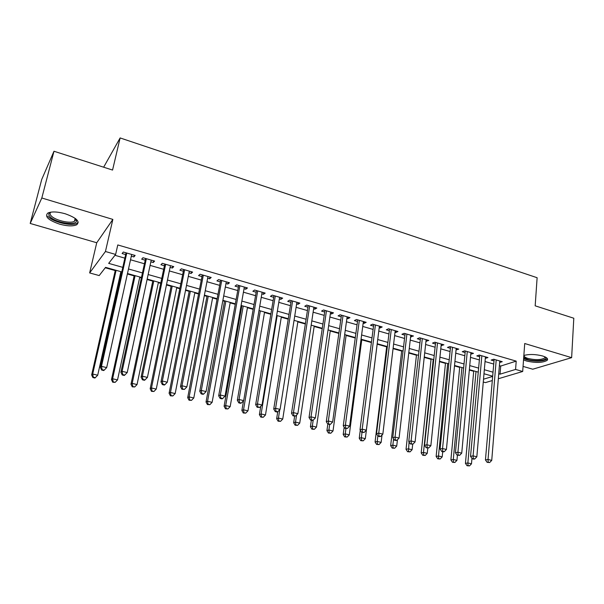 <?xml version="1.0" encoding="UTF-8"?>
<svg xmlns="http://www.w3.org/2000/svg" width="604" height="604" viewBox="0 0 604 604"><rect width="100%" height="100%" fill="white"/><g stroke="black" fill="none" stroke-linecap="round" stroke-linejoin="round"><path stroke-width="0.91" d="M59.547 224.129C67.248 226.213 72.971 226.424 76.731 224.763C80.241 221.434 76.391 217.765 65.187 213.756C57.455 211.634 51.687 211.392 47.875 213.023C44.364 216.489 48.252 220.188 59.547 224.129M523.532 359.878L526.469 360.996C535.733 363.072 542.626 362.868 547.149 360.369C548.417 358.829 546.892 357.364 542.566 355.967C535.582 354.208 529.346 354.042 523.857 355.454M121.676 271.883L105.579 267.361L99.199 275.567L89.641 272.925L105.436 251.506L115.628 254.435L108.682 263.367L122.695 267.33M96.738 242.748L112.857 219.403L41.819 197.999L53.983 151.249L41.721 179.471L30.2 223.45L96.738 242.748L89.641 272.925M103.646 167.202L120.128 137.939L537.122 277.719L535.174 305.82L573.8 318.233L571.633 357.659L524.717 343.517L522.694 371.483L498.33 378.753M523.064 366.401L532.758 369.21L571.633 357.659M492.018 380.633L485.405 382.611L483.276 382.022M105.262 267.776L115.228 270.577M120.77 272.132L121.57 272.359M127.376 273.989L134.141 275.885M139.698 277.447L141.245 277.885M147.074 279.524L152.759 281.117M158.339 282.687L160.611 283.329M166.455 284.967L171.098 286.273M176.693 287.844L179.667 288.682M185.534 290.328L189.165 291.347M194.782 292.925L198.429 293.952M204.311 295.605L206.968 296.353M212.593 297.931L216.904 299.146M222.801 300.8L224.507 301.275M230.147 302.861L235.092 304.25M241.004 305.911L241.789 306.137M247.436 307.723L253.008 309.286M264.484 312.51L270.652 314.246M281.275 317.228L288.025 319.123M297.832 321.879L305.148 323.933M314.156 326.47L322.015 328.674M330.245 330.984L338.633 333.348M346.107 335.447L355.016 337.946M361.751 339.841L371.158 342.483M377.175 344.174L386.658 346.839M393.061 348.636L401.66 351.052M408.749 353.046L416.458 355.212M424.219 357.394L431.06 359.312M439.463 361.675L445.465 363.359M454.502 365.903L459.674 367.353M469.331 370.063L473.702 371.294M41.819 197.999L30.2 223.45M131.31 256.194L133.884 256.934L135.137 255.454L123.307 252.034L122.106 253.537L125.557 254.533M150.849 261.834L153.273 262.529L154.601 261.087L142.959 257.719L141.676 259.184L145.066 260.165M170.071 267.383L172.351 268.04L173.756 266.628L162.302 263.314L160.936 264.741L164.273 265.707M188.999 272.842L191.128 273.461L192.616 272.087L181.336 268.825L179.894 270.214L183.186 271.166M207.633 278.225L209.626 278.799L211.189 277.462L200.083 274.246L198.565 275.605L201.796 276.541M225.979 283.518L227.836 284.054L229.467 282.755L218.535 279.592L216.942 280.905L220.128 281.826M244.046 288.735L245.768 289.233L247.474 287.965L236.7 284.846L235.039 286.13L238.18 287.036M261.834 293.869L263.435 294.329L265.201 293.099L254.594 290.026L252.865 291.279L255.96 292.17M279.358 298.927L280.83 299.35L282.664 298.149L272.223 295.13L270.426 296.345L273.469 297.228M296.624 303.91L297.976 304.295L299.871 303.132L289.58 300.15L287.715 301.336L290.72 302.204M313.627 308.818L314.858 309.173L316.821 308.032L306.681 305.103L304.756 306.258L307.715 307.111M330.38 313.657L331.505 313.974L333.521 312.872L323.533 309.98L321.547 311.105L324.461 311.943M346.892 318.421L347.904 318.708L349.98 317.628L340.135 314.782L338.089 315.877L340.966 316.707M363.17 323.117L364.069 323.374L366.198 322.325L356.496 319.516L354.397 320.588L357.228 321.404M379.206 327.745L379.999 327.98L382.189 326.953L372.623 324.182L370.463 325.224L373.257 326.032M395.008 332.306L395.703 332.51L397.945 331.513L388.515 328.78L386.311 329.799L389.059 330.592M410.592 336.805L413.476 336.005L404.182 333.317L401.924 334.306L404.635 335.084M425.956 341.245L428.795 340.437L419.629 337.787L417.319 338.746L419.991 339.524M441.109 345.616L443.895 344.808L434.857 342.196L432.502 343.132L435.137 343.895M456.05 349.927L458.791 349.12L449.874 346.545L447.473 347.451L450.071 348.206M470.78 354.178L473.476 353.37L464.687 350.826L462.241 351.717L464.801 352.457M485.306 358.376L487.964 357.56L479.297 355.054L476.805 355.922L479.334 356.647M499.387 365.677L500.701 366.054L516.209 361.132L117.78 244.945L115.628 254.435M114.949 255.303L124.756 258.119M130.524 259.773L144.303 263.729M150.086 265.39L163.541 269.256M169.347 270.924L182.476 274.692M188.305 276.36L201.124 280.045M206.968 281.721L219.478 285.315M225.337 286.998L237.561 290.501M243.435 292.193L255.364 295.62M261.253 297.304L272.902 300.649M278.799 302.347L290.177 305.609M296.088 307.308L307.194 310.501M313.121 312.2L323.971 315.311M329.897 317.017L340.49 320.06M346.432 321.766L356.783 324.733M362.732 326.439L372.834 329.346M378.791 331.052L388.659 333.884M394.616 335.598L404.257 338.361M410.222 340.075L419.637 342.778M425.609 344.491L434.797 347.134M440.777 348.848L449.754 351.43M455.733 353.144L464.506 355.665M470.486 357.379L479.048 359.841M485.035 361.554L493.4 363.955M499.644 362.513L502.249 361.698L493.702 359.221L491.165 360.067L493.664 360.784M112.857 219.403L105.436 251.506M516.209 361.132L515.582 369.437L522.694 371.483M53.983 151.249L112.555 170.064L120.128 137.939M492.388 376.118L483.985 373.755M477.975 372.064L469.368 369.648M463.351 367.957L454.54 365.48M448.53 363.789L439.508 361.252M433.498 359.561L424.265 356.964M418.255 355.273L408.795 352.615M402.8 350.932L393.113 348.206M387.119 346.522L377.198 343.729M371.211 342.045L361.056 339.191M355.069 337.508L344.673 334.586M338.693 332.902L328.048 329.912M322.075 328.229L311.173 325.163M305.216 323.487L294.042 320.346M288.1 318.678L276.662 315.462M270.72 313.793L259.01 310.501M253.084 308.833L241.087 305.458M235.175 303.797L222.884 300.339M216.987 298.686L204.401 295.145M198.52 293.491L185.624 289.867M179.758 288.214L166.553 284.499M160.709 282.861L147.172 279.056M141.344 277.417L127.482 273.514M483.517 379.214L492.358 376.519M498.73 373.8L500.052 374.17L515.582 369.437M128.486 268.969L142.325 272.887M148.139 274.533L161.645 278.361M167.474 280.014L180.656 283.744M186.508 285.398L199.38 289.044M205.247 290.705L217.81 294.261M223.699 295.93L235.96 299.403M241.864 301.071L253.839 304.461M259.75 306.137L271.445 309.444M277.364 311.128L288.788 314.359M294.722 316.035L305.873 319.191M311.815 320.875L322.702 323.963M328.659 325.647L339.289 328.659M345.254 330.343L355.635 333.287M361.607 334.978L371.747 337.847M377.726 339.539L387.625 342.34M393.612 344.038L403.283 346.772M409.27 348.47L418.715 351.143M424.71 352.842L433.929 355.454M439.931 357.153L448.938 359.705M454.933 361.403L463.736 363.887M469.738 365.594L478.33 368.025M484.332 369.724L492.721 372.102M500.701 366.054L500.052 374.17M499.818 360.996L499.697 362.528M485.578 356.873L485.442 358.414M471.143 352.698L470.999 354.246M456.511 348.463L456.36 350.018M441.675 344.167L441.509 345.73M426.628 339.81L426.454 341.388M411.369 335.394L411.188 336.979M395.892 330.916L395.703 332.51M380.195 326.379L379.999 327.98M364.28 321.766L364.069 323.374M348.123 317.092L347.904 318.708M331.739 312.351L331.505 313.974M315.107 307.542L314.858 309.173M298.233 302.657L297.976 304.295M281.102 297.697L280.83 299.35M263.714 292.668L263.435 294.329M246.062 287.557L245.768 289.233M228.146 282.37L227.836 284.054M209.943 277.108L209.626 278.799M191.468 271.755L191.128 273.461M172.699 266.326L172.351 268.04M153.635 260.807L153.273 262.529M134.269 255.205L133.884 256.934M494.14 359.35L485.442 459.931L488.04 459.485L496.201 359.946M488.183 462.181L487.141 462.354L489.663 462.536L488.183 462.181L488.04 459.485L491.739 460.384L499.765 360.981M485.442 459.931L487.141 462.354M489.663 462.536L491.739 460.384M473.74 370.879L465.442 463.374L467.866 462.951L471.49 463.812L471.958 458.398M475.997 371.513L467.866 462.951L468.024 465.556L467.051 465.722L469.474 465.895L468.024 465.556M471.49 463.812L469.474 465.895M467.051 465.722L465.442 463.374M545.578 357.145L545.835 357.56C547.481 360.535 534.993 361.766 527.617 359.425L523.706 357.523M524.121 355.363C523.789 356.511 525.14 357.553 528.175 358.489C535.597 360.158 541.116 359.984 544.74 357.968L545.095 356.904M523.623 358.595L526.605 359.742C535.808 361.811 542.649 361.592 547.149 359.101L547.451 358.716M75.727 218.791L76.481 220.8C76.693 226.289 54.262 222.544 49.702 216.315C48.282 214.503 48.577 213.129 50.593 212.185M50.902 212.132C49.815 213.008 49.807 214.133 50.895 215.5C54.315 220.15 70.23 224.031 74.451 221.275L75.689 219.652L75.477 218.595M47.776 216.134C52.08 221.902 71.77 226.674 76.995 223.276L78.233 222.159M479.81 355.205L470.539 456.352L473.091 455.884L481.826 355.786M473.249 458.602L472.23 458.783L473.725 459.146L474.752 458.964L473.249 458.602L473.091 455.884L476.843 456.79L485.442 356.836M470.539 456.352L472.23 458.783M474.752 458.964L476.843 456.79M465.284 351L455.424 452.721L457.93 452.23L467.262 351.573M458.104 454.971L457.1 455.167L459.629 455.341L458.104 454.971L457.93 452.23L461.735 453.151L470.924 352.63M455.424 452.721L457.1 455.167M459.629 455.341L461.735 453.151M450.554 346.741L440.089 449.029L442.551 448.53L452.487 347.292M442.74 451.294L441.758 451.49L443.298 451.86L444.287 451.664L442.74 451.294L442.551 448.53L446.416 449.459L456.194 348.372M440.089 449.029L441.758 451.49M444.287 451.664L446.416 449.459M435.62 342.415L424.536 445.291L426.945 444.771L437.5 342.959M427.156 447.556L426.19 447.76L428.727 447.934L427.156 447.556L426.945 444.771L430.863 445.714L441.267 344.053M424.536 445.291L426.19 447.76M428.727 447.934L430.863 445.714M459.719 366.93L450.894 459.931L453.279 459.493L456.941 460.361L457.417 455.242M461.924 367.557L453.279 459.493L453.453 462.12L452.494 462.286L454.918 462.468L453.453 462.12M456.941 460.361L454.918 462.468M452.494 462.286L450.894 459.931M445.503 362.936L436.141 456.443L438.481 455.99L442.204 456.873L442.709 451.716M447.662 363.54L438.481 455.99L438.67 458.632L437.734 458.814L440.157 458.987L438.67 458.632M442.204 456.873L440.157 458.987M437.734 458.814L436.141 456.443M431.105 358.889L421.192 452.902L423.487 452.434L427.255 453.325L427.791 448.13M433.211 359.478L423.487 452.434L423.691 455.099L422.77 455.288L425.201 455.454L423.691 455.099M427.255 453.325L425.201 455.454M422.77 455.288L421.192 452.902M416.503 354.782L406.031 449.316L408.274 448.825L412.094 449.731L412.698 444.197M409.036 441.917L408.493 451.52L407.594 451.709L410.025 451.883L408.493 451.52M412.094 449.731L410.025 451.883M407.594 451.709L406.031 449.316M420.482 338.036L408.757 441.494L411.113 440.95L422.309 338.565M411.339 443.766L410.395 443.978L412.932 444.151L411.339 443.766L411.113 440.95L415.091 441.909L426.13 339.667M408.757 441.494L410.395 443.978M412.932 444.151L415.091 441.909M401.713 350.622L390.652 445.676L392.849 445.171L396.722 446.092L397.447 439.75M393.574 438.912L392.849 445.171L393.091 447.889L392.207 448.085L394.639 448.251L393.091 447.889M396.722 446.092L394.639 448.251M392.207 448.085L390.652 445.676M405.125 333.589L392.751 437.651L395.046 437.085L406.9 334.103M395.295 439.923L394.374 440.142L395.982 440.527L396.911 440.308L395.295 439.923L395.046 437.085L399.085 438.059L410.773 335.228M392.751 437.651L394.374 440.142M396.911 440.308L399.085 438.059M386.711 346.402L375.061 441.992L377.206 441.464L381.139 442.4L382.022 434.986M377.877 435.892L377.206 441.464L377.462 444.197L376.602 444.408L379.033 444.574L377.462 444.197M381.139 442.4L379.033 444.574M376.602 444.408L375.061 441.992M389.542 329.082L376.496 433.74L378.746 433.151L391.271 329.58M379.01 436.02L378.112 436.247L379.75 436.639L380.648 436.413L379.01 436.02L378.746 433.151L382.838 434.14L395.205 330.72M376.496 433.74L378.112 436.247M380.648 436.413L382.838 434.14M360.271 430.191L359.244 438.247L361.335 437.704L365.322 438.647L377.228 343.736M362.007 432.389L361.335 437.704L361.607 440.459L360.769 440.678L363.208 440.837L361.607 440.459M365.322 438.647L363.208 440.837M360.769 440.678L359.244 438.247M373.748 324.507L360.007 429.776L362.196 429.165L375.416 324.99M362.483 432.056L361.607 432.298L364.144 432.456L362.483 432.056L362.196 429.165L366.356 430.169L379.403 326.145M360.007 429.776L361.607 432.298M364.144 432.456L366.356 430.169M344.167 427.187L343.2 434.457L345.239 433.891L349.286 434.85L361.804 339.403M345.941 428.546L345.239 433.891L345.526 436.669L344.71 436.896L347.149 437.054L345.526 436.669M349.286 434.85L347.149 437.054M344.71 436.896L343.2 434.457M357.719 319.871L343.268 425.752L345.397 425.118L359.335 320.339M345.707 428.032L344.854 428.281L347.391 428.44L345.707 428.032L345.397 425.118L349.618 426.137L363.382 321.509M343.268 425.752L344.854 428.281M347.391 428.44L349.618 426.137M327.821 424.167L326.923 430.607L328.901 430.018L333.008 430.992L346.168 335.001M329.656 424.589L328.901 430.018L329.218 432.826L328.425 433.053L330.856 433.211L329.218 432.826M333.008 430.992L330.856 433.211M328.425 433.053L326.923 430.607M341.456 315.167L326.281 421.668L328.342 421.011L343.019 315.613M328.674 423.955L327.844 424.212L330.388 424.363L328.674 423.955L328.342 421.011L332.63 422.045L347.119 316.806M326.281 421.668L327.844 424.212M330.388 424.363L332.63 422.045M311.347 420.256L310.411 426.696L312.328 426.092L316.496 427.073L330.305 330.547M313.189 420.158L312.328 426.092L312.661 428.923L311.891 429.157L314.329 429.316L312.661 428.923M316.496 427.073L314.329 429.316M311.891 429.157L310.411 426.696M324.952 310.388L309.029 417.523L311.03 416.843L326.454 310.826M311.377 419.81L310.577 420.074L312.313 420.49L313.121 420.225L311.377 419.81L311.03 416.843L315.386 417.892L330.614 312.026M309.029 417.523L310.577 420.074M313.121 420.225L315.386 417.892M294.631 416.254L293.65 422.732L295.515 422.105L299.743 423.102L314.216 326.024M296.587 414.993L295.515 422.105L295.869 424.959L295.122 425.208L297.561 425.359L295.869 424.959M299.743 423.102L297.561 425.359M295.122 425.208L293.65 422.732M308.206 305.541L291.513 413.31L293.453 412.608L309.648 305.956M293.823 415.597L293.046 415.877L295.59 416.02L293.823 415.597L293.453 412.608L297.87 413.672L313.876 307.179M291.513 413.31L293.046 415.877M295.59 416.02L297.87 413.672M277.742 411.777L276.647 418.715L278.444 418.059L282.74 419.078L297.9 321.434M279.758 409.723L278.444 418.059L278.822 420.943L278.097 421.199L280.535 421.343L278.822 420.943M282.74 419.078L280.535 421.343M278.097 421.199L276.647 418.715M260.747 406.349L259.388 414.631L261.124 413.951L265.481 414.986L281.351 316.783M277.176 315.605L261.124 413.951L261.517 416.858L260.822 417.13L263.261 417.273L261.517 416.858M265.481 414.986L263.261 417.273M260.822 417.13L259.388 414.631M243.525 400.769L241.872 410.486L243.54 409.784L247.965 410.833L264.56 312.057M260.324 310.871L243.54 409.784L243.956 412.721L243.291 412.993L245.722 413.136L243.956 412.721M247.965 410.833L245.722 413.136M243.291 412.993L241.872 410.486M291.219 300.626L273.725 409.029L275.598 408.304L292.593 301.026M275.99 411.324L275.243 411.611L277.032 412.041L277.787 411.754L275.99 411.324L275.598 408.304L280.09 409.384L296.881 302.264M273.725 409.029L275.243 411.611M277.787 411.754L280.09 409.384M273.967 295.635L255.666 404.688L257.463 403.933L275.281 296.013M257.878 406.983L257.161 407.285L259.705 407.421L257.878 406.983L257.463 403.933L262.023 405.035L279.629 297.274M255.666 404.688L257.161 407.285M259.705 407.421L262.023 405.035M256.458 290.562L237.319 400.278L239.041 399.493L257.697 290.924M239.486 402.574L238.791 402.883L240.641 403.329L241.336 403.019L239.486 402.574L239.041 399.493L243.676 400.611L262.121 292.2M237.319 400.278L238.791 402.883M241.336 403.019L243.676 400.611M241.864 305.677L224.092 406.281L225.692 405.556L230.177 406.62L247.519 307.27M243.216 306.062L225.692 405.556L226.13 408.515L225.488 408.802L227.927 408.938L226.13 408.515M230.177 406.62L227.927 408.938M225.488 408.802L224.092 406.281M238.678 285.42L218.678 395.794L220.332 394.986L239.856 285.76M220.792 398.096L220.135 398.414L222.015 398.866L222.68 398.549L220.792 398.096L220.332 394.986L225.035 396.118L244.341 287.059M218.678 395.794L220.135 398.414M222.68 398.549L225.035 396.118M224.59 300.822L206.032 402.007L207.565 401.26L212.125 402.339L230.23 302.408M225.866 301.177L207.565 401.26L208.025 404.25L207.414 404.544L209.852 404.672L208.025 404.25M212.125 402.339L209.852 404.672M207.414 404.544L206.032 402.007M220.634 280.196L199.743 391.241L201.313 390.403L221.736 280.513M201.804 393.544L201.177 393.876L203.087 394.336L203.722 394.004L201.804 393.544L201.313 390.403L206.1 391.558L226.289 281.834M199.743 391.241L201.177 393.876M203.722 394.004L206.1 391.558M207.051 295.892L187.701 397.674L189.158 396.896L193.786 397.991L212.683 297.47M208.252 296.224L189.158 396.896L189.648 399.908L189.06 400.218L191.498 400.346L189.648 399.908M193.786 397.991L191.498 400.346M189.06 400.218L187.701 397.674M202.302 274.896L180.505 386.62L181.993 385.752L203.329 275.19M182.514 388.923L181.917 389.263L184.454 389.391L182.514 388.923L181.993 385.752L186.855 386.922L207.957 276.526M180.505 386.62L181.917 389.263M184.454 389.391L186.855 386.922M189.256 290.886L169.09 393.272L170.471 392.464L175.168 393.581L194.873 292.464M190.373 291.204L170.471 392.464L170.977 395.507L170.426 395.824L172.857 395.952L170.977 395.507M175.168 393.581L172.857 395.952M170.426 395.824L169.09 393.272M183.692 269.505L160.951 381.917L162.363 381.018L184.635 269.784M162.906 384.219L162.34 384.574L164.311 385.05L164.877 384.695L162.906 384.219L162.363 381.018L167.3 382.211L189.339 271.143M160.951 381.917L162.34 384.574M164.877 384.695L167.3 382.211M171.196 285.805L150.177 388.795L151.483 387.964L156.255 389.097L176.791 287.383M172.231 286.1L151.483 387.964L152.019 391.037L151.498 391.369L153.929 391.49L152.019 391.037M156.255 389.097L153.929 391.49M151.498 391.369L150.177 388.795M164.779 264.031L141.079 377.138L142.401 376.209L165.655 264.288M142.974 379.448L142.446 379.81L144.447 380.293L144.983 379.924L142.974 379.448L142.401 376.209L147.421 377.417L170.426 265.669M141.079 377.138L142.446 379.81M144.983 379.924L147.421 377.417M152.857 280.649L130.977 384.257L132.201 383.397L137.048 384.544L158.437 282.219M153.801 280.92L132.201 383.397L132.759 386.5L132.268 386.839L134.7 386.953L132.759 386.5M137.048 384.544L134.7 386.953M132.268 386.839L130.977 384.257M145.579 258.474L120.883 372.283L122.114 371.324L146.364 258.701M122.71 374.593L122.219 374.971L124.258 375.454L124.756 375.076L122.71 374.593L122.114 371.324L127.218 372.555L151.219 260.105M120.883 372.283L122.219 374.971M124.756 375.076L127.218 372.555M134.239 275.416L111.468 379.637L112.608 378.753L117.531 379.916L139.803 276.979M135.1 275.658L112.608 378.753L113.197 381.887L112.737 382.234L115.168 382.347L113.197 381.887M117.531 379.916L115.168 382.347M112.737 382.234L111.468 379.637M126.062 252.827L100.347 367.345L101.487 366.349L126.764 253.031M102.114 369.656L101.661 370.048L103.729 370.539L104.19 370.154L102.114 369.656L101.487 366.349L106.674 367.602L131.695 254.458M100.347 367.345L101.661 370.048M104.19 370.154L106.674 367.602M115.334 270.101L91.649 374.948L92.699 374.035L97.705 375.22L120.876 271.657M116.104 270.32L92.699 374.035L93.31 377.198L92.895 377.56L94.888 378.029L95.319 377.666L93.31 377.198M97.705 375.22L95.319 377.666M92.895 377.56L91.649 374.948M545.284 356.994L545.835 357.56M544.816 356.775L544.74 357.968M75.689 219.652L76.481 220.8M75.168 218.361L74.451 221.275"/></g></svg>
